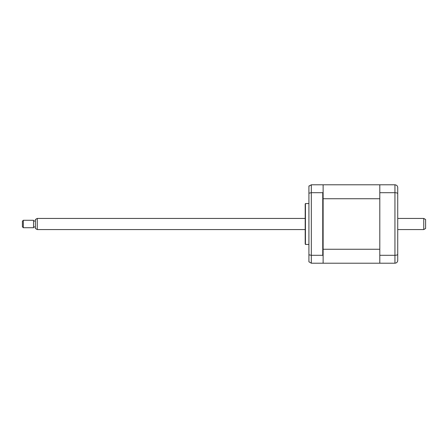 <?xml version="1.0" encoding="UTF-8"?>
<svg xmlns="http://www.w3.org/2000/svg" width="448" height="448" viewBox="0 0 448 448"><rect width="100%" height="100%" fill="white"/><g stroke="black" fill="none" stroke-linecap="round" stroke-linejoin="round"><path stroke-width="0.67" d="M308.913 203.56L305.446 203.56L305.446 244.44L308.913 244.44M305.446 244.44A1.859 1.859 0 0 1 305.2 243.51L305.2 204.49A1.859 1.859 0 0 1 305.446 203.56M323.126 255.763L322.756 255.298L322.756 192.702L323.126 192.237L323.126 263.206L394.94 263.206C396.67 263.004 397.6 262.074 397.729 260.417L397.729 187.583C397.6 185.926 396.67 184.996 394.94 184.794L323.126 184.794L323.126 185.164L322.756 184.794L311.326 184.794L308.913 186.189L308.913 254.806L311.326 255.298L311.326 263.206L322.756 263.206L323.126 262.836M323.126 185.164L323.126 192.237M322.756 192.702L311.326 192.702L308.913 193.194M309.249 185.73L308.913 186.189M308.913 254.806L308.913 261.811L311.326 263.206M322.756 255.298L311.326 255.298L311.326 184.794M397.729 189.627L397.729 211.831M397.729 236.169L397.729 258.373M379.798 263.206L379.798 255.298L394.94 255.298C396.67 255.231 397.6 254.901 397.729 254.307M379.798 255.298L379.798 192.702L394.94 192.702C396.67 192.769 397.6 193.099 397.729 193.693M394.94 184.794L394.94 263.206L395.825 263.06M397.662 261.027L397.729 260.417M379.798 192.702L379.798 184.794M323.126 198.744L379.798 198.744L379.798 249.256L323.126 249.256M423.741 218.428L425.6 219.498L425.6 228.502L423.741 229.572L423.741 218.428L397.729 218.428M37.262 229.572L35.409 228.502L35.409 219.498L37.262 218.428L37.262 229.572L305.2 229.572M23.33 222.348L23.33 227.718L33.55 227.718L33.55 220.282L23.33 220.282L23.33 222.348M23.33 227.718L22.4 226.789L22.4 221.211L23.33 220.282M397.729 229.572L423.741 229.572M35.409 226.974L33.55 226.974M35.409 221.026L33.55 221.026M37.262 218.428L305.2 218.428"/></g></svg>
